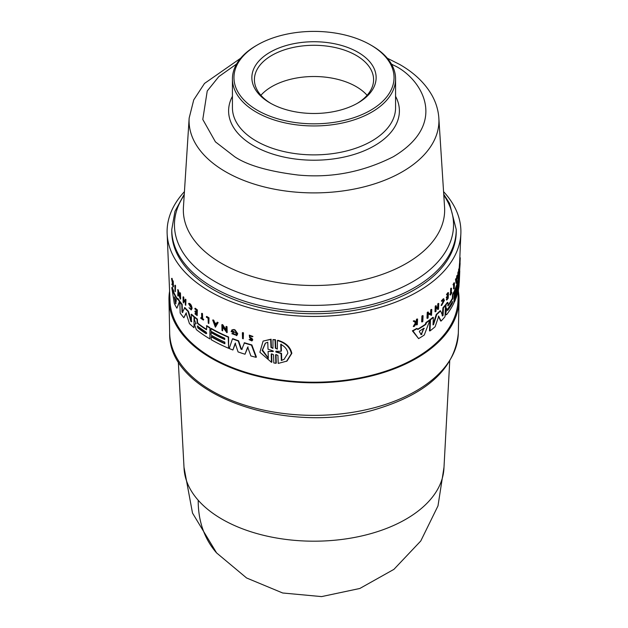 <?xml version="1.0" encoding="UTF-8"?>
<svg xmlns="http://www.w3.org/2000/svg" width="628" height="628" viewBox="0 0 628 628"><rect width="100%" height="100%" fill="white"/><g stroke="black" fill="none" stroke-linecap="round" stroke-linejoin="round"><path stroke-width="0.94" d="M178.281 361.257L184.067 468.472A129.996 75.054 -0 0 0 198.213 500.257A129.996 75.054 -0 0 0 222.076 519.207A129.996 75.054 -0 0 0 361.869 535.92A129.996 75.054 -0 0 0 443.933 468.472L449.719 361.257M458.401 291.211A145.037 83.736 180 0 1 459.029 300.106A145.037 83.736 180 0 1 368.675 376.627A145.037 83.736 180 0 1 211.44 358.282A145.037 83.736 180 0 1 168.971 300.106A145.037 83.736 180 0 1 169.599 291.211M241.709 349.513L244.488 342.755A145.304 83.893 -0 0 0 251.859 344.921L256.412 357.089L256.02 357.316A145.327 83.909 0 0 1 250.87 355.95L247.683 347.127L245.014 354.223A145.327 83.909 180 0 1 238.067 351.916L235.194 343.304L232.902 350A145.327 83.909 180 0 1 229.212 348.516L232.446 338.877A145.814 84.183 0 0 0 238.248 341.02L240.94 349.097L242.188 349.168M248.068 346.907L245.014 354.223M235.563 343.092L232.902 350M232.446 338.877L232.815 338.665A145.304 83.893 -0 0 0 238.616 340.808L241.317 348.878M231.85 333.688L232.572 333.413L235.798 334.795L236.395 333.594L232.643 330.775L232.501 331.207A145.625 84.073 -0 0 0 233.891 331.749L233.538 332.534A146.112 84.356 180 0 1 231.128 331.6L231.96 329.881L233.906 329.488A145.727 84.136 -0 0 0 235.076 329.928L237.737 333.727L236.866 335.462L231.85 333.688L232.941 333.201L235.563 334.755M225.994 326.631L226.355 326.419A145.727 84.136 -0 0 0 227.014 326.701L227.195 332.471L226.834 332.683L222.524 326.756L222.65 330.815A145.986 84.285 180 0 1 222.022 330.524L221.841 324.755A146.238 84.427 0 0 0 222.469 325.045L226.127 330.807L225.994 326.631A146.238 84.427 180 0 0 226.653 326.913L227.014 326.701M222.885 326.552L222.65 330.815M221.841 324.755L222.202 324.543A145.727 84.136 -0 0 0 222.838 324.841L226.488 330.595M217.021 322.392L217.382 322.18A145.727 84.136 -0 0 0 218.136 322.564L215.388 327.219L212.704 320.092A146.238 84.427 0 0 0 213.434 320.492L214.352 322.925A146.151 84.38 0 0 0 216.205 323.907L217.021 322.392A146.238 84.427 0 0 0 217.775 322.776L215.388 327.219M212.704 320.092L213.065 319.887A145.727 84.136 -0 0 0 213.795 320.288L214.705 322.721A145.641 84.081 -0 0 0 216.37 323.601M251.357 340.298L251.176 339.01L249.661 337.762L249.285 335.132L252.958 336.459L251.867 336.687L249.818 335.721L250.038 337.346L251.993 338.445L252.77 339.834L251.914 340.933L249.073 339.622L250.156 339.363L251.443 340.164M249.073 339.622L250.156 339.363M242.353 332.801L242.73 332.589A145.727 84.136 -0 0 0 243.46 332.824L243.272 338.806A145.986 84.285 180 0 1 242.541 338.571L242.353 332.801A146.238 84.427 180 0 0 243.083 333.036L243.46 332.824M271.492 362.325L271.21 354.325L271.618 354.09L271.9 362.089L271.492 362.325L259.89 352.245L263.101 341.09L271.1 339.191L270.692 339.426L270.966 347.425L272.952 348.367L272.984 339.591L275.457 339.693L275.747 347.928L276.744 348.909M275.457 339.693L275.04 339.929L275.331 348.163L277.356 349.074L277.395 340.525L277.811 340.282C285.732 342.59 290.403 346.939 291.832 353.329L286.98 361.084L278.22 363.416L277.929 355.417L275.896 354.514L275.574 355.055L275.865 363.29L273.808 362.953L273.518 354.718L271.524 353.784L271.21 354.325M275.574 355.055L275.99 354.812L276.281 363.047L275.865 363.29M271.1 339.191L271.375 347.19L272.513 348.234M442.183 315.853L442.921 307.783A145.304 83.893 -0 0 0 444.985 305.396L445.488 305.475L445.009 316.693A145.327 83.909 180 0 1 441.115 321.049L438.627 316.167M441.115 321.049L440.605 320.971L438.336 316.12M438.752 316.127L435.11 326.756A145.327 83.909 180 0 1 429.999 330.925L429.466 330.838L429.968 319.628A145.304 83.893 -0 0 0 432.825 317.368L433.351 317.446L433.022 324.88L433.548 324.621L436.743 314.534A145.814 84.183 0 0 0 440.589 310.86L442.685 315.931L443.109 315.303L442.685 315.931M433.022 324.543L436.225 314.455A145.304 83.893 -0 0 0 440.079 310.781L440.589 310.86M446.139 308.662L445.425 307.335L445.535 304.737A145.304 83.893 -0 0 0 447.395 302.351L447.89 302.429A145.814 84.183 180 0 1 446.029 304.816L445.919 307.414L446.798 308.921L445.645 313.851L446.689 314.597L445.542 314.95M447.764 305.789L447.756 305.577A145.131 83.791 -0 0 0 452.372 298.331L452.529 294.399A145.304 83.893 -0 0 0 453.848 291.863L454.334 291.942L454.35 290.803A145.304 83.893 -0 0 0 458.511 277.843L459.005 277.921L458.534 289.131A145.327 83.909 180 0 1 454.374 302.092L454.499 299.132A145.461 83.979 0 0 0 458.118 288.762L458.189 287.114A145.531 84.019 180 0 1 454.57 297.484L454.68 294.846A145.641 84.089 0 0 0 458.299 284.476L458.354 283.157A145.696 84.121 180 0 1 454.735 293.527L454.845 290.874A145.814 84.183 0 0 0 459.005 277.921M446.194 314.518L445.142 313.772L446.296 308.843M425.289 324.323L425.965 322.556A145.304 83.893 -0 0 0 429.387 320.076L429.921 320.154A145.814 84.183 180 0 1 426.506 322.635L425.831 324.409L425.289 324.323A145.241 83.854 -0 0 1 417.636 329.19M429.921 320.154L424.277 335.022A145.327 83.909 180 0 1 418.609 338.618L412.376 330.823A145.304 83.893 -0 0 0 416.631 328.475L417.848 329.488A145.751 84.152 0 0 0 425.831 324.409M430.557 314.055L430.745 309.832A145.712 84.128 -0 0 0 431.263 309.423L431.789 309.51L431.53 315.342L428.265 313.835L428.084 317.941A145.971 84.278 180 0 1 427.535 318.333L427.794 312.501A146.222 84.419 -0 0 0 428.343 312.108L428.312 312.87L431.083 314.141L431.271 309.91L430.745 309.832M431.53 315.342L427.731 313.757M427.535 318.333L426.993 318.255L427.26 312.422A145.712 84.128 -0 0 0 427.809 312.022L428.343 312.108M455.496 279.327A145.727 84.136 -0 0 0 455.732 278.761L456.226 278.84A146.238 84.427 180 0 1 455.983 279.405L455.496 279.327L456.038 283.228L456.525 283.299L455.983 279.405M456.273 279.177A145.641 84.081 -0 0 0 456.462 278.675L456.784 276.022A145.727 84.136 -0 0 0 456.98 275.449L457.474 275.527L456.525 283.299M457.671 278.259L457.914 272.426A145.727 84.136 -0 0 0 458.04 271.963L458.534 272.042L458.503 272.803L458.644 269.412A145.727 84.136 -0 0 0 458.746 268.941L459.241 269.019L458.997 274.852L458.464 273.777L458.291 277.874A145.986 84.285 0 0 1 458.165 278.337L457.671 278.259M458.997 274.852L458.424 274.609M454.044 298.967A144.95 83.681 -0 0 0 456.226 293.519M454.225 294.689A145.131 83.791 -0 0 0 454.915 293.127M458.778 277.882L458.95 274.891A145.304 83.893 -0 0 0 458.958 274.852M459.021 274.31A145.304 83.893 -0 0 0 459.256 271.163L459.296 270.276M459.829 266.555L459.853 267.143A146.112 84.356 180 0 1 459.649 268.823L459.147 268.745L459.476 264.105A145.727 84.136 -0 0 0 459.555 263.297L460.104 263.03L460.049 264.529L459.633 270.205L459.194 270.134M436.154 307.995A145.594 84.058 -0 0 0 437.677 306.605L437.795 303.858A145.712 84.128 -0 0 0 438.242 303.442L438.76 303.52L438.517 309.07A145.986 84.285 180 0 1 438.069 309.486L437.559 309.408L437.661 306.935M438.069 309.486L438.179 307.014A146.089 84.348 180 0 1 436.115 308.882L436.005 311.355A145.986 84.285 180 0 1 435.534 311.771L435.016 311.684L435.259 306.134A145.712 84.128 -0 0 0 435.73 305.726L436.248 305.805L436.13 308.552A146.104 84.356 0 0 0 438.195 306.684L438.313 303.936A146.222 84.419 0 0 0 438.76 303.52M446.5 294.493L447.003 294.563A146.222 84.419 0 0 0 448.455 292.672L447.952 292.593A145.712 84.128 -0 0 1 446.5 294.493L446.979 295.058A146.198 84.411 0 0 0 448.133 293.559L448.039 295.819A146.104 84.356 180 0 1 446.885 297.311L446.861 297.994L446.359 297.915L446.39 297.232A145.594 84.058 -0 0 0 447.544 295.741L447.638 293.488M446.861 297.994A146.073 84.333 0 0 0 448.015 296.495L447.945 298.151A146.002 84.293 180 0 1 446.791 299.65L446.767 300.113L446.288 299.572A145.492 84.003 -0 0 0 447.442 298.072L447.513 296.424M415.901 322.117L416.513 319.275A145.712 84.128 -0 0 0 417.016 318.985L417.589 319.071L417.322 324.621A145.986 84.285 180 0 1 416.819 324.904L416.921 322.768A146.073 84.333 180 0 1 416.388 323.067L414.511 326.199A145.986 84.285 180 0 1 413.852 326.56L416.136 322.768L413.821 321.183A146.222 84.419 0 0 0 414.496 320.814L416.474 322.203L416.992 321.324L416.419 321.238M416.819 324.904L416.246 324.817L416.356 322.674M413.852 326.56L413.271 326.466L415.563 322.682L413.24 321.089A145.712 84.128 -0 0 0 413.915 320.72L414.496 320.814M441.9 304.8L444.082 300.71L443.627 299.509L442.01 301.307L441.303 301.008L443.344 298.747L444.412 300.341L441.657 305.475L441.154 305.396L443.58 300.631L443.399 299.611M451.304 292.389A145.492 84.003 -0 0 0 451.336 292.342L451.807 292.884A145.986 84.285 180 0 1 450.409 295.097L450.433 294.626A146.002 84.293 0 0 0 450.983 293.771L451.194 288.692A146.222 84.419 0 0 0 451.477 288.252L451.265 293.331A146.002 84.293 0 0 0 451.83 292.413M450.409 295.097L449.931 294.548A145.492 84.003 -0 0 0 450.488 293.7L450.7 288.613A145.712 84.128 -0 0 0 450.983 288.174L451.477 288.252M453.518 285.269L453.047 284.641A145.712 84.128 -0 0 0 454.005 282.812L454.491 282.883A146.222 84.419 180 0 1 453.542 284.719L453.518 285.269A146.198 84.411 0 0 0 454.24 283.895L454.036 288.896L453.542 288.817L453.699 284.924M422.212 321.929L421.655 321.842L421.93 316.01A145.712 84.128 -0 0 0 422.534 315.625L423.084 315.703L422.817 321.536A145.971 84.278 180 0 1 422.212 321.929L422.479 316.096L421.93 316.01M458.471 289.461L457.977 301.126A144.016 83.147 180 0 1 367.466 376.274A144.016 83.147 180 0 1 212.162 357.866A144.016 83.147 180 0 1 170.023 301.126L167.142 233.718A146.905 84.811 180 0 1 184.428 191.658M443.572 191.658A146.905 84.811 180 0 1 460.858 233.718A146.905 84.811 180 0 1 368.534 310.381A146.905 84.811 180 0 1 210.121 291.596A146.905 84.811 180 0 1 167.142 233.718M210.898 328.617L211.259 328.405A145.304 83.893 -0 0 0 228.616 336.961L228.592 348.265A145.327 83.909 180 0 1 211.236 339.709L211.149 336.773A145.461 83.979 0 0 0 224.887 343.767L224.84 342.142A145.531 84.019 180 0 1 211.094 335.148L211.016 332.542A145.641 84.089 0 0 0 224.761 339.528L224.722 338.225A145.696 84.121 180 0 1 210.977 331.231L210.898 328.617A145.814 84.183 0 0 0 228.247 337.173L228.592 348.265M175.259 285.191A145.712 84.128 -0 0 0 175.534 285.693L175.33 291.682A145.971 84.278 180 0 1 175.047 291.188L174.851 285.426L175.259 285.191M206.384 316.645L206.745 316.434A145.712 84.128 -0 0 0 209.014 317.831L208.826 323.522A145.986 84.285 180 0 1 208.253 323.177L208.104 318.239A146.198 84.411 0 0 1 206.4 317.187L206.384 316.645A146.222 84.419 180 0 0 208.653 318.035L209.014 317.831M201.596 313.482L201.957 313.278A145.712 84.128 -0 0 0 202.483 313.639L202.64 318.663A145.492 84.003 -0 0 0 203.731 319.401L203.386 320.076A145.986 84.285 180 0 1 200.764 318.27L200.748 317.807A146.002 84.293 0 0 0 201.753 318.506L201.596 313.482A146.222 84.419 0 0 0 202.122 313.843L202.279 318.867A146.002 84.293 0 0 0 203.37 319.613L203.731 319.401M200.748 317.807L201.117 317.595A145.492 84.003 -0 0 0 201.737 318.035M189.02 307.704L190.959 309.306L191.352 308.144L188.871 304.188L188.997 303.3C190.535 303.646 191.579 305.302 192.113 308.285L191.25 309.957L189.02 307.704L190.991 309.157M172.998 283.793L172.056 284.767A145.986 84.285 180 0 1 171.844 284.256L172.464 283.377L171.554 278.549L171.978 278.306A145.712 84.128 -0 0 0 172.19 278.832L172.653 281.305M172.19 278.832L171.766 279.075L172.567 283.244L173.069 280.857A145.712 84.128 -0 0 0 173.25 281.25L173.438 286.721L173.022 286.965A145.986 84.285 180 0 1 172.841 286.572L172.771 284.453A146.073 84.333 180 0 1 172.574 284.037L172.056 284.767M194.884 308.45L195.245 308.238A145.712 84.128 -0 0 0 197.365 309.91L197.168 315.609A145.986 84.285 180 0 1 195.057 313.937L195.041 313.474A146.002 84.293 180 0 0 196.705 314.801L196.658 313.16A146.073 84.333 0 0 1 194.986 311.841L194.97 311.166A146.104 84.356 180 0 0 196.635 312.493L196.564 310.263A146.198 84.411 0 0 1 194.9 308.937L194.884 308.45A146.222 84.419 0 0 0 196.996 310.122L197.168 315.609M195.041 313.474L195.402 313.262A145.492 84.003 -0 0 0 196.69 314.29M194.97 311.166L195.332 310.954A145.594 84.058 -0 0 0 196.619 311.983M183.878 300.278L183.58 302.939A145.986 84.285 180 0 1 183.195 302.492L183.015 297.013A146.222 84.419 0 0 0 183.4 297.452L183.486 300.168A146.104 84.356 0 0 0 185.252 302.139L185.166 299.423A146.222 84.419 0 0 0 185.574 299.846L185.747 305.334A145.986 84.285 180 0 1 185.346 304.902L185.268 302.461A146.089 84.348 180 0 1 183.494 300.498L183.58 302.939M183.015 297.013L183.4 296.793A145.712 84.128 -0 0 0 183.776 297.232L183.871 299.949A145.594 84.058 -0 0 0 185.236 301.487M185.166 299.423L185.543 299.203A145.712 84.128 -0 0 0 185.951 299.635L185.747 305.334M178.407 293.488L178.093 296.118A145.971 84.278 180 0 1 177.779 295.639L177.975 289.649A145.712 84.128 -0 0 0 178.297 290.128L179.812 295.537M178.321 290.874L177.928 291.102L179.867 297.091L180.11 292.687A145.712 84.128 -0 0 0 180.464 293.15L180.652 298.912L180.267 299.14L177.959 292.059L178.093 296.118M177.418 298.567L177.818 298.339A145.304 83.893 -0 0 0 179.828 301.291L176.884 308.191A145.327 83.909 180 0 1 174.325 303.552L171.782 287.655A145.814 84.183 0 0 0 173.187 290.952L173.501 292.836A145.751 84.152 0 0 0 177.127 299.368L177.418 298.567A145.814 84.183 180 0 0 179.435 301.511L179.828 301.291M171.782 287.655L172.205 287.412A145.304 83.893 -0 0 0 173.611 290.709L173.917 292.593A145.241 83.854 -0 0 0 177.332 298.818M197.412 319.15L197.043 319.362A145.814 84.183 180 0 1 194.397 317.242L194.766 317.03A145.304 83.893 -0 0 0 197.412 319.15L197.506 322.258L198.118 323.499A145.131 83.791 -0 0 0 206.518 329.355M198.118 323.499L197.757 323.703A145.641 84.089 0 0 0 206.526 329.794L206.769 325.697A145.304 83.893 -0 0 0 209.917 327.62L209.893 338.924A145.327 83.909 180 0 1 196.321 329.606L194.633 324.904L194.978 324.064L196.187 323.671M182.418 312.587L182.026 311.928L182.418 312.587L184.836 307.516A145.304 83.893 -0 0 0 188.408 311.276L191.721 321.552M191.352 321.764L190.881 321.497L191.352 321.764L191.493 314.196A145.304 83.893 -0 0 0 194.036 316.426L194.021 327.722A145.327 83.909 180 0 1 189.436 323.593L186.061 313.082L183.871 317.737A145.327 83.909 180 0 1 180.181 313.097L179.812 302.021A145.814 84.183 0 0 0 181.782 304.58L182.026 311.928L182.803 312.367M186.438 312.862L183.871 317.737M179.812 302.021L180.197 301.801A145.304 83.893 -0 0 0 182.167 304.36L182.41 311.708M211.149 336.773L211.51 336.569A144.95 83.681 -0 0 0 224.879 343.39M441.17 305.396L441.892 304.792L441.382 304.713M459.194 270.26L459.657 270.33L459.72 269.129L459.241 269.051M459.877 266.562A146.136 84.372 0 0 1 459.767 267.528L459.735 269.216M460.041 264.145L460.01 265.189M445.841 308.74L446.798 308.921M277.395 340.525C285.3 342.849 289.963 347.198 291.392 353.588L286.541 361.336M188.62 303.52C190.166 303.858 191.21 305.522 191.744 308.497L191.25 309.957M250.038 337.346L252.385 340.054L251.914 340.933M235.076 329.928L234.707 330.14L237.36 333.947L236.497 335.674M194.397 317.242L194.476 319.817L195.936 323.648L195.489 323.797M456.234 231.622A142.234 82.119 180 0 1 368.432 307.492A142.234 82.119 180 0 1 213.426 289.689A142.234 82.119 180 0 1 171.766 231.622L171.766 229.542A142.234 82.119 180 0 0 213.426 287.608A142.234 82.119 180 0 0 368.432 305.412A142.234 82.119 180 0 0 456.234 229.542L456.234 231.622M423.963 328.209L421.333 334.606L419.339 331.639L419.661 330.948A145.641 84.089 0 0 0 423.963 328.209L424.253 328.35M447.458 310.216L447.89 308.623A145.531 84.019 0 0 0 452.498 301.511L452.427 303.159A145.461 83.979 180 0 1 447.819 310.271L447.591 310.436M280.747 344.34C284.955 346.523 287.326 349.49 287.852 353.242L284.044 359.397L281.336 360.511L281.085 353.572L275.888 352.01L275.865 351.342L280.999 351.28L280.747 344.34M272.96 350.879L273.384 351.272L272.984 351.531L268.085 351.437L268.329 358.407L262.159 350.448L265.306 343.194L267.771 342.221L268.007 349.199L272.96 350.879M176.311 300.482L175.605 303.756L174.364 296.966A145.641 84.089 0 0 0 176.311 300.482M206.039 332.047L206.753 333.295L206.094 333.672A145.461 83.979 180 0 1 197.718 327.816L197.671 326.183A145.531 84.019 0 0 0 206.039 332.047M371.682 45.561L370.599 44.933L371.674 45.561A81.569 47.092 180 0 1 371.682 45.561A81.569 47.092 180 0 1 395.569 78.861A81.569 47.092 180 0 1 345.212 122.366A81.569 47.092 180 0 1 256.326 112.161A81.569 47.092 180 0 1 232.431 78.861A81.569 47.092 180 0 1 256.318 45.561L257.401 44.933A80.039 46.213 180 0 1 370.599 44.933L370.599 44.933A80.039 46.213 180 0 1 370.599 110.285A80.039 46.213 180 0 1 257.401 110.285A80.039 46.213 180 0 1 257.401 44.933M357.936 52.242A62.133 35.875 0 0 0 270.064 52.242A62.133 35.875 0 0 0 270.064 102.976L270.064 102.976A62.133 35.875 0 0 0 357.936 102.976A62.133 35.875 0 0 0 357.936 52.242M357.018 103.494A59.589 34.399 0 0 0 373.589 79.693A59.589 34.399 0 0 0 356.131 55.366A59.589 34.399 0 0 0 291.196 47.909A59.589 34.399 0 0 0 254.411 79.693A59.589 34.399 0 0 0 270.982 103.494M367.097 95.299A59.589 34.399 0 0 0 356.131 86.585A59.589 34.399 0 0 0 260.903 95.299M211.016 332.542L211.377 332.33A145.131 83.791 -0 0 0 224.746 339.151M422.479 316.096A146.222 84.419 0 0 0 423.084 315.703M453.047 284.641L453.542 284.719M454.491 282.883L454.264 288.433A145.986 84.285 180 0 1 454.036 288.896M450.7 288.613L451.194 288.692M450.488 293.7L450.983 293.771M449.931 294.548L450.433 294.626M441.303 301.008L443.847 298.826M413.24 321.089L413.821 321.183M415.563 322.682L416.136 322.768M416.513 319.275L417.086 319.362A146.222 84.419 0 0 0 417.589 319.071M416.992 321.324L417.086 319.362M447.544 295.741L448.039 295.819M446.39 297.232L446.885 297.311M447.442 298.072L447.945 298.151M446.288 299.572L446.791 299.65M448.455 292.672L448.219 298.221A145.986 84.285 180 0 1 446.767 300.113M446.979 295.058L447.003 294.563M437.795 303.858L438.313 303.936M437.677 306.605L438.195 306.684M435.259 306.134L435.777 306.221A146.222 84.419 0 0 0 436.248 305.805M435.534 311.771L435.777 306.221M459.555 263.297L460.057 263.375A146.238 84.427 0 0 1 459.979 264.184L459.476 264.105M459.649 268.823L459.979 264.184M459.657 270.982L459.68 270.307M459.264 270.919L459.775 270.998A145.814 84.183 0 0 1 459.767 271.17A145.814 84.183 0 0 1 459.453 274.97L458.95 274.891M458.558 288.692L459.453 274.97M459.186 282.553L458.99 286.109A145.327 83.909 180 0 1 458.613 288.699M454.044 299.061L454.499 299.132M453.918 302.021L454.374 302.092M454.35 290.803L454.845 290.874M454.272 293.457L454.735 293.527M454.217 294.775L454.68 294.846M454.107 297.413L454.57 297.484M459.837 257.684L460.214 257.739A146.238 84.427 180 0 1 460.222 258.226L459.814 258.163M460.018 263.014L460.222 258.226M458.644 269.412L459.147 269.49A146.238 84.427 0 0 0 459.241 269.019M458.503 272.803L458.966 273.714L459.147 269.49M457.914 272.426L458.409 272.505A146.238 84.427 0 0 0 458.534 272.042M458.165 278.337L458.409 272.505M456.462 278.675L456.956 278.754A146.151 84.38 0 0 1 456.407 280.174L456.226 278.84M456.784 276.022L457.278 276.092A146.238 84.427 0 0 0 457.474 275.527M456.956 278.754L457.278 276.092M427.26 312.422L427.794 312.501M431.271 309.91A146.222 84.419 0 0 0 431.789 309.51M425.965 322.556L426.506 322.635M412.376 330.823L412.965 330.917A145.814 84.183 0 0 0 417.196 328.562M418.609 338.618L412.965 330.917M445.535 304.737L446.029 304.816M445.425 307.335L445.919 307.414M445.197 312.493L445.699 312.571M452.529 294.399L453.024 294.469A145.814 84.183 0 0 0 454.334 291.942L453.871 303.151A145.327 83.909 180 0 1 446.689 314.597M452.372 298.331L452.859 298.41L453.024 294.469M447.89 302.429L448.109 305.844A145.641 84.089 0 0 0 452.859 298.41M436.225 314.455L436.743 314.534M433.037 324.543L433.548 324.621L433.022 324.88M429.968 319.628L430.502 319.715A145.814 84.183 0 0 0 433.351 317.446M429.999 330.925L430.502 319.715M442.921 307.783L443.423 307.861A145.814 84.183 0 0 0 445.488 305.475M442.599 315.225L443.109 315.303L443.423 307.861M272.984 339.591L275.04 339.929M263.101 341.09L270.692 339.426M175.534 285.693L175.33 291.682M174.851 285.426A146.222 84.419 0 0 0 175.133 285.921M243.083 333.036L243.272 338.806M208.653 318.035L208.826 323.522M203.37 319.613L203.386 320.076M171.554 278.549A146.222 84.419 0 0 0 171.766 279.075M173.25 281.25L172.833 281.485L173.022 286.965M172.645 281.093A146.222 84.419 0 0 0 172.833 281.485M249.285 335.132L252.574 336.679M251.624 339.803L249.779 339.583M226.653 326.913L226.834 332.683M178.297 290.128L177.928 291.102M177.583 289.877A146.222 84.419 -0 0 0 177.897 290.356M180.464 293.15L180.267 299.14M179.726 292.915A146.222 84.419 0 0 0 180.071 293.378M233.906 329.488L233.538 329.7A146.238 84.427 0 0 0 234.707 330.14M231.96 329.881L233.538 329.7M233.891 331.749L233.538 332.534M232.132 331.419A146.136 84.372 0 0 0 233.522 331.961M173.917 292.593L173.501 292.836M173.611 290.709L173.187 290.952M179.435 301.511L176.884 308.191M209.917 327.62L209.893 338.924M206.408 325.908A145.814 84.183 0 0 0 209.556 327.832M197.757 323.703L197.137 322.47L197.506 322.258M197.043 319.362L197.137 322.47M251.859 344.921L251.475 345.141L256.02 357.316M244.111 342.974A145.814 84.183 0 0 0 251.475 345.141M241.811 349.388L240.94 349.097M188.408 311.276L188.039 311.496L190.881 321.497L191.25 321.285M184.459 307.736A145.814 84.183 0 0 0 188.039 311.496M194.036 316.426L194.021 327.722M191.124 314.408A145.814 84.183 0 0 0 193.675 316.63M456.595 281.595L456.438 280.394A146.136 84.372 0 0 0 456.901 279.201L456.595 281.595M420.776 334.52L421.357 334.151L421.906 334.237L421.333 334.606M276.281 351.107L275.888 352.01L275.865 351.342M273.384 351.272L272.984 351.531L273.384 351.295M215.333 325.532L214.501 323.341A146.136 84.372 0 0 0 216.063 324.166L215.333 325.532M175.605 303.756L175.754 303.049L176.013 303.52M197.239 326.089L197.671 326.183M206.753 333.295L206.455 333.468A144.95 83.689 -0 0 1 198.087 327.604L197.718 327.816M421.357 334.151L423.712 328.263M447.45 310.028A144.95 83.689 -0 0 0 451.932 303.081L452.278 301.699M281.171 344.097L281.423 351.036L280.999 351.28M281.085 353.572L281.509 353.329L281.76 360.268L281.336 360.511M276.304 351.766L281.509 353.329M281.76 360.268L284.162 359.318M265.511 343.076L262.52 350.039L268.164 357.811M273.4 351.295L268.085 351.437M214.862 323.13L215.694 325.32M174.812 297.829L175.754 303.049M198.032 325.971L198.087 327.604M198.213 500.257A130.004 94.545 138.5 0 0 216.597 552.923L192.506 513.06L184.004 467.271M169.678 333.052C167.652 395.852 290.018 437.072 378.731 408.451C428.445 392.822 454.978 367.694 458.322 333.052A144.338 83.328 180 0 1 379.61 406.253A144.338 83.328 180 0 1 211.942 390.954A144.338 83.328 180 0 1 169.678 333.052L168.971 300.106M443.792 195.19A139.557 80.572 180 0 1 412.682 281.768A139.557 80.572 180 0 1 215.318 281.768A139.557 80.572 180 0 1 184.208 195.19M391.417 64.017L393.34 65.108C419.732 76.663 450.983 122.185 393.34 156.717C362.898 172.096 331.168 178.203 298.135 175.039C268.549 171.397 247.393 165.29 234.66 156.717L215.412 141.842L202.781 119.453L207.232 90.997L218.78 76.647L236.583 64.017M225.664 171.774A124.933 72.126 180 0 1 189.154 118.103L183.431 207.271A130.663 75.439 180 0 0 221.606 263.407A130.663 75.439 180 0 0 406.395 263.407A130.663 75.439 180 0 0 444.569 207.271L438.846 118.103A124.933 72.126 180 0 1 363.942 186.885A124.933 72.126 180 0 1 225.664 171.774M395.569 78.861L395.569 107.788A81.569 47.092 180 0 1 371.674 141.088A81.569 47.092 180 0 1 256.326 141.088A81.569 47.092 180 0 1 232.431 107.788L232.431 78.861M395.569 96.32A85.392 49.298 180 0 1 374.382 145.774A85.392 49.298 180 0 1 269.883 153.122A85.392 49.298 180 0 1 232.431 96.32M446.696 309.361L446.194 309.282M445.652 310.656L446.155 310.727M445.142 313.772L445.645 313.851M275.331 348.163L275.747 347.928M270.966 347.425L271.375 347.19M423.665 328.452L424.214 328.538M451.932 303.081L452.427 303.159M184.263 194.225L174.969 211.322L171.766 229.542M438.846 118.103C438.297 110.143 436.005 102.545 431.962 95.307C424.952 83.061 414.197 72.777 399.714 64.472L387.295 58.2M240.705 58.2L204.516 83.43L193.746 99.876L189.154 118.103M458.322 333.052L459.029 300.106M459.61 262.951L460.858 233.718M443.996 467.271L437.991 505.885L420.776 540.975L393.913 569.361L359.82 588.475L321.591 596.6L282.671 592.989L246.592 577.98L216.597 552.923M459.288 282.443L459.767 271.17M443.737 194.225L449.57 203.441L456.234 229.542"/></g></svg>

